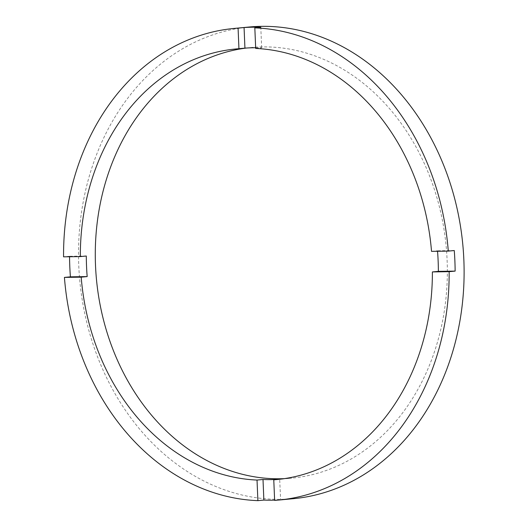 <?xml version="1.0" encoding="UTF-8"?>
<svg xmlns="http://www.w3.org/2000/svg" width="527" height="527" viewBox="0 0 527 527"><rect width="100%" height="100%" fill="white"/><g stroke="black" fill="none" stroke-linecap="round" stroke-linejoin="round"><path stroke-width="0.4" stroke-dasharray="2.63 1.98" d="M284.191 478.661A216.268 175.629 -95.4 0 0 291.688 478.147A216.268 175.629 -95.4 0 0 446.731 253.256A216.268 175.629 -95.4 0 0 262.262 46.916A216.268 175.629 -95.4 0 0 250.938 47.535A216.268 175.629 -95.4 0 0 246.458 48.029M274.62 500.13A236.867 192.355 -95.4 0 0 280.614 499.833L279.692 479.254A216.268 175.629 -95.4 0 0 279.751 479.247M248.994 27.029A236.867 192.355 -95.4 0 0 79.195 273.342A236.867 192.355 -95.4 0 0 281.227 499.332A236.867 192.355 -95.4 0 0 293.631 498.654M274.633 500.4L280.614 499.833M86.309 256.023L69.551 256.274A236.867 192.355 -95.4 0 0 69.551 256.748M69.551 256.274L63.563 256.84M255.687 48.451L261.669 47.885A216.268 175.629 -95.4 0 0 255.661 47.746M431.527 251.359L437.509 250.793A216.268 175.629 -95.4 0 1 437.548 251.267M261.669 47.885L260.806 27.299M454.267 250.542L437.509 250.793M235.977 48.952L250.938 47.535M276.734 479.563L291.688 478.147"/><path stroke-width="0.79" d="M437.548 251.267A216.268 175.629 -95.4 0 1 438.372 271.359L455.13 271.109L449.149 271.675A236.867 192.355 -95.4 0 1 278.671 500.07A236.867 192.355 -95.4 0 1 274.633 500.4L273.77 479.814L279.692 479.254A216.268 175.629 -95.4 0 1 271.392 479.616A216.268 175.629 -95.4 0 1 263.006 479.498L257.024 480.064L257.887 500.65A236.867 192.355 -95.4 0 1 64.426 277.406L81.191 277.156A216.268 175.629 -95.4 0 0 257.024 480.064M81.191 277.156L87.172 276.589A216.268 175.629 -95.4 0 1 86.309 256.023L80.328 256.59L63.563 256.84A236.867 192.355 -95.4 0 1 234.041 28.445L248.994 27.029A236.867 192.355 -95.4 0 1 261.399 26.35A236.867 192.355 -95.4 0 1 463.437 252.341A236.867 192.355 -95.4 0 1 293.631 498.654L278.671 500.07M234.041 28.445A236.867 192.355 -95.4 0 1 238.079 28.115L238.942 48.701A216.268 175.629 -95.4 0 0 235.977 48.952A216.268 175.629 -95.4 0 0 80.328 256.59M238.942 48.701L244.93 48.135A216.268 175.629 -95.4 0 1 253.289 47.766A216.268 175.629 -95.4 0 1 255.661 47.746M246.458 48.029A216.268 175.629 -95.4 0 0 96.098 275.199A216.268 175.629 -95.4 0 0 280.364 478.766A216.268 175.629 -95.4 0 0 284.191 478.661M263.006 479.498L263.869 500.083A236.867 192.355 -95.4 0 0 272.248 500.182A236.867 192.355 -95.4 0 0 274.62 500.13M455.13 271.109A236.867 192.355 -95.4 0 0 454.267 250.542L448.286 251.109A236.867 192.355 -95.4 0 0 254.824 27.865L260.806 27.299A236.867 192.355 -95.4 0 0 252.426 27.2A236.867 192.355 -95.4 0 0 244.067 27.549L244.93 48.135M448.286 251.109L431.527 251.359A216.268 175.629 -95.4 0 0 255.687 48.451L254.824 27.865M273.77 479.814A216.268 175.629 -95.4 0 0 276.734 479.563A216.268 175.629 -95.4 0 0 432.384 271.925L449.149 271.675M263.869 500.083L257.887 500.65M64.426 277.406L70.407 276.84L87.172 276.589M69.551 256.748A236.867 192.355 -95.4 0 0 70.407 276.84M238.079 28.115L244.067 27.549M438.372 271.359L432.384 271.925"/></g></svg>
